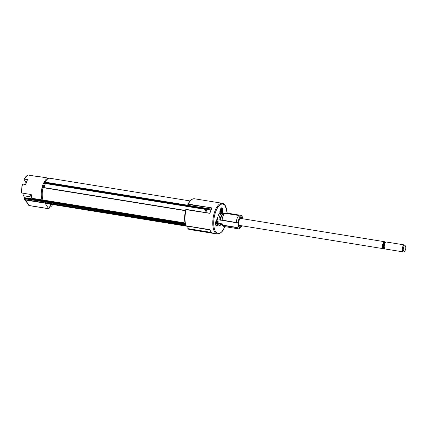 <?xml version="1.0" encoding="UTF-8"?>
<svg xmlns="http://www.w3.org/2000/svg" width="427" height="427" viewBox="0 0 427 427"><rect width="100%" height="100%" fill="white"/><g stroke="black" fill="none" stroke-linecap="round" stroke-linejoin="round"><path stroke-width="0.64" d="M205.286 228.952L205.318 228.984A12.741 5.466 99.2 0 0 205.563 229.128M189.588 226.443L44.979 203.049L44.952 202.644L185.644 225.403M43.09 200.033L184.992 222.953M189.983 200.914L50.012 178.272A12.741 5.466 99.2 0 0 45.129 182.153L189.156 205.451M205.435 208.162L205.798 209.465L204.698 212.395M205.435 208.525L45.097 182.591L45.129 182.153M45.097 182.591L45.465 183.151L205.803 209.086M205.798 209.465L45.459 183.53L45.465 183.151M45.459 183.53L43.944 187.565M185.494 210.698L43.058 187.656L185.542 210.5M43.058 187.656A12.741 5.466 99.2 0 0 42.967 199.975M45.433 200.439L45.785 200.989L185.11 223.524M185.201 223.919L45.785 201.368L45.785 200.989M45.785 201.368L45.684 201.635L185.275 224.212M185.318 224.367L45.684 201.635M45.593 201.768L185.398 224.645M185.441 224.799L45.246 201.971M45.155 202.104L44.952 202.644M44.979 203.049A12.741 5.466 99.2 0 0 45.945 203.433L189.198 226.604M206.524 229.155A12.634 5.418 99.2 0 0 207.308 229.427L209.833 229.833M206.497 208.328A12.634 5.418 99.2 0 0 206.412 208.488L206.967 209.342L205.755 212.566M211.269 209.273L206.412 208.488M210.97 209.993L205.979 209.166L205.424 208.317L206.417 208.477M204.763 212.406L205.979 209.166M206.914 229.326L206.305 229.23A12.602 5.407 -80.8 0 1 205.622 229.005M209.977 213.164L209.94 213.105A15.431 6.618 -80.8 0 1 211.781 208.211L211.728 207.88L187.837 204.448L188.248 204.085L211.728 207.88M185.98 209.63L209.689 213.313L211.781 208.168M211.605 232.523L187.811 228.739L189.545 229.529L217.322 234.023A15.575 6.683 -80.8 0 1 214.749 232.107A15.575 6.683 -80.8 0 1 213.916 214.253A15.575 6.683 -80.8 0 1 222.296 203.273C223.198 203.305 224.175 204.021 225.226 205.414L227.217 213.222M225.077 213.276L224.698 213.292A7.078 3.037 99.2 0 0 222.136 220.102L222.419 220.412L218.912 219.74A5.663 2.429 -80.8 0 1 219.665 216.185A5.663 2.429 -80.8 0 1 221.159 213.762L219.889 212.758A3.4 1.457 -80.8 0 1 220.674 208.766A3.4 1.457 -80.8 0 1 222.499 208.221A3.4 1.457 -80.8 0 1 222.504 212.683L223.433 213.772M222.376 220.284L236.227 222.526L222.083 220.092A7.062 3.026 -80.8 0 1 224.634 213.297L222.937 213.964L221.266 213.783M243.075 218.827A5.663 2.429 99.2 0 0 242.573 217.284A5.663 2.429 99.2 0 0 242.477 217.124A5.663 2.429 99.2 0 0 242.232 216.809A3.256 1.398 -80.8 0 1 240.353 216.863A5.663 2.429 99.2 0 0 238.101 222.851A3.256 1.398 -80.8 0 1 238.33 223.107A3.256 1.398 -80.8 0 1 238.581 226.513L236.9 227.623L238.41 226.406A3.117 1.334 99.2 0 0 238.159 223.214A3.117 1.334 99.2 0 0 237.962 222.985L222.43 220.412M217.375 219.553L217.215 219.537C217.007 218.757 216.457 220.028 215.571 223.353C215.865 225.445 216.115 226.225 216.324 225.691A3.117 1.334 99.2 0 0 217.765 224.218L219.382 223.161L220.711 223.374L223.054 225.189L236.857 227.42M240.444 217.076A3.117 1.334 99.2 0 0 240.454 217.097A3.117 1.334 99.2 0 0 240.972 217.476A3.117 1.334 99.2 0 0 242.05 216.729L241.479 215.432A7.078 3.037 -80.8 0 1 241.677 215.699A7.078 3.037 -80.8 0 1 241.794 215.891L242.573 217.284M227.426 213.212L241.426 215.427M238.581 226.513A5.663 2.429 99.2 0 0 238.8 226.913A5.663 2.429 99.2 0 0 240.983 227.121L239.803 228.194A7.078 3.037 -80.8 0 1 238.245 228.803A7.078 3.037 -80.8 0 1 237.076 227.933A7.078 3.037 -80.8 0 1 236.9 227.623L222.835 225.424A7.078 3.037 99.2 0 0 222.969 225.648A7.078 3.037 99.2 0 0 224.138 226.518L238.245 228.803M226.684 213.516L227.538 213.265L241.479 215.432L242.232 216.809M240.983 227.121A5.663 2.429 99.2 0 0 241.944 225.814M223.321 213.815L222.163 212.518A3.117 1.334 99.2 0 0 222.152 208.424A3.117 1.334 99.2 0 0 221.64 208.04C220.764 208.008 220.188 209.556 219.916 212.689L219.889 212.758A6.795 2.914 -80.8 0 0 218.298 215.475A6.795 2.914 -80.8 0 0 217.428 219.297A3.4 1.457 -80.8 0 0 215.582 224.383A3.4 1.457 -80.8 0 0 218.101 224.405L219.382 223.161M223.737 226.385A7.062 3.026 -80.8 0 1 223.305 226.091A7.062 3.026 -80.8 0 1 222.777 225.397L221.202 223.897L219.393 223.417A5.663 2.429 -80.8 0 0 220.545 224.506L221.81 224.709A5.663 2.429 -80.8 0 1 220.727 223.631L220.711 223.374M238.101 222.851L236.227 222.526A7.078 3.037 -80.8 0 1 238.869 215.507L225.013 213.265M224.634 213.297L225.088 213.329M223.033 213.932L222.937 213.964A5.813 2.493 -80.8 0 0 221.453 216.404A5.813 2.493 -80.8 0 0 220.684 219.953L222.083 220.092M220.289 220.172L220.85 220.209M222.595 213.991L222.488 213.98A5.663 2.429 -80.8 0 0 220.994 216.398A5.663 2.429 -80.8 0 0 220.241 219.953L218.96 219.958M220.14 213.27L220.951 213.719M222.915 213.751L222.574 213.484L222.937 213.687M221.293 223.679A15.575 6.683 99.2 0 0 221.298 223.663L221.202 223.897A5.813 2.493 -80.8 0 0 221.714 224.623L224.138 226.518M240.353 216.863L240.294 216.777A3.117 1.334 99.2 0 0 240.3 216.788L238.869 215.507M221.789 220.263L222.334 220.391M209.689 213.313L186.204 209.513A15.575 6.683 99.2 0 0 186.087 225.819L185.697 225.109L186.087 225.819L209.572 229.619M186.204 209.513L185.809 209.732L186.279 209.417L209.764 213.217M188.061 228.648L187.741 228.066L188.061 228.648L211.488 232.437M187.677 228.066L188.099 226.913L189.625 226.406L188.163 226.95L187.741 228.066M191.072 226.652L191.36 226.7M186.161 225.83L209.604 229.651L211.643 232.576M187.832 204.352L188.248 204.085L187.832 204.352M187.912 204.496L188.318 205.12L189.727 205.675L211.354 209.081M30.141 194.925A2.69 1.153 -80.8 0 1 30.061 194.803A2.69 1.153 -80.8 0 1 29.874 194.317M29.965 194.328A2.973 1.276 99.2 0 0 30.216 195.08A2.973 1.276 99.2 0 0 30.755 195.529L31.347 195.625M215.977 221.704A2.69 1.153 99.2 0 0 215.897 224.581A2.69 1.153 99.2 0 0 217.108 225.061A2.69 1.153 99.2 0 0 217.914 223.567A2.69 1.153 99.2 0 0 217.866 220.385A2.69 1.153 99.2 0 0 215.977 221.704M216.996 225.152A2.973 1.276 -80.8 0 1 216.873 225.275A2.973 1.276 -80.8 0 1 215.977 225.429M216.43 222.312L217.466 222.478L217.653 222.184L217.658 222.515L217.135 223.951L216.596 224.143L216.425 223.695L217.033 223.791L216.425 223.679M216.446 224.01L216.211 222.969M216.238 223.086L216.238 222.75M216.622 221.458L216.921 221.485M216.5 222.125L217.476 222.28L217.487 221.859L217.653 222.184M216.548 221.832L217.311 221.955M216.227 222.851L217.396 223.113M216.414 223.551L217.113 223.663L217.21 223.081L216.227 222.921M216.558 221.778L217.295 221.896L217.444 221.266L217.487 221.859M216.259 222.691L216.756 221.319L217.444 221.266M216.905 219.681A2.973 1.276 -80.8 0 1 217.711 220.108A2.973 1.276 -80.8 0 1 217.786 220.263M220.738 212.048L221.624 212.192L220.919 212.646M221.181 213.735A2.69 1.153 99.2 0 0 221.432 213.559A2.69 1.153 99.2 0 0 222.408 211.322A2.69 1.153 99.2 0 0 222.189 208.888A2.69 1.153 99.2 0 0 221.421 208.509A2.69 1.153 99.2 0 0 220.204 210.575A2.69 1.153 99.2 0 0 220.332 213.351M221.229 208.179A2.973 1.276 -80.8 0 1 222.029 208.611A2.973 1.276 -80.8 0 1 222.109 208.76M220.77 212.507L220.658 211.781M220.727 211.915L220.791 210.719M220.882 210.276L221.618 210.399L221.512 209.737M221.458 209.785L221.768 209.764L221.976 210.687L221.624 212.192M220.823 210.623L221.8 210.783L220.871 210.33M220.545 211.424L221.533 211.584L221.955 211.082M220.77 210.815L221.789 210.981L221.976 210.687M220.748 212.176L221.181 212.39M220.748 212.192L221.458 212.454M220.818 210.66L221.079 209.822L221.592 209.71M44.493 200.29L44.936 200.968L44.702 201.576L24.504 198.309L23.928 198.817L24.323 199.548A12.634 5.418 99.2 0 0 25.385 199.996A12.634 5.418 99.2 0 0 25.487 200.012L29.079 205.504A0.71 0.576 146.8 0 1 28.716 205.28L25.246 199.975M44.952 203.161L25.385 199.996L24.088 199.457L43.89 202.713A12.634 5.418 99.2 0 0 44.952 203.161A12.634 5.418 99.2 0 0 45.059 203.177L48.646 208.67A0.71 0.304 99.2 0 0 48.763 208.755A0.71 0.304 99.2 0 0 49.1 208.397L50.68 204.197M49.249 178.272A12.634 5.418 99.2 0 0 48.988 178.214A12.634 5.418 99.2 0 0 42.583 185.761A12.634 5.418 99.2 0 0 42.059 199.916L42.092 199.841M42.059 199.916L31.961 198.283A12.634 5.418 -80.8 0 1 31.224 194.536L21.756 193.004L21.409 192.145M44.702 201.576L44.205 201.875L24.008 198.608M44.936 200.968L24.734 197.701L24.504 198.309M31.603 197.039L23.442 195.721L24.734 197.701M24.307 193.415L23.442 195.721M24.008 179.217C25.716 176.495 27.136 175.123 28.262 175.091L28.492 175.081A12.634 5.418 99.2 0 0 24.44 179.137L27.595 179.65A12.634 5.418 -80.8 0 0 25.759 184.544L22.599 184.032L22.199 184.283L22.599 184.032A12.634 5.418 99.2 0 0 21.756 193.004M28.492 175.081L37.96 176.613A12.634 5.418 -80.8 0 1 38.889 176.581L48.988 178.214M24.04 179.388L24.44 179.137L24.04 179.388L25.545 181.699A2.834 1.217 -80.8 0 1 25.85 184.197M44.205 201.875L43.89 202.713M49.19 178.283L48.982 178.251A12.602 5.407 99.2 0 0 44.077 182.217L44.632 183.066L42.972 187.485M45.065 182.377L44.077 182.217M45.486 183.204L44.632 183.066M43.116 187.512L42.145 187.352A12.602 5.407 99.2 0 0 42.054 199.836L42.972 199.985M45.812 201.042L44.958 200.903L44.68 201.64L45.566 201.784M44.563 200.3L44.958 200.903M45.177 202.062L44.227 201.912L43.928 202.702A12.602 5.407 99.2 0 0 44.958 203.129L45.166 203.161M44.915 202.862L43.928 202.702M49.5 207.335A4.601 3.763 -33.2 0 0 52.633 204.512M50.044 205.883A4.884 3.992 -33.2 0 0 51.662 204.357M50.365 205.035A5.663 4.628 -33.2 0 0 51.165 204.277M403.371 248.007A2.834 1.217 99.2 0 0 403.467 250.729A2.834 1.217 99.2 0 0 404.684 251.076A2.834 1.217 99.2 0 0 405.65 249.042A2.834 1.217 99.2 0 0 405.479 246.16A2.834 1.217 99.2 0 0 403.371 248.007M404.684 251.076L404.097 251.615A3.539 1.516 -80.8 0 1 403.318 251.919A3.539 1.516 -80.8 0 1 402.458 247.777A3.539 1.516 -80.8 0 1 404.444 244.933A3.539 1.516 -80.8 0 1 405.09 245.466L405.479 246.16M403.318 251.919L385.287 249A3.539 1.516 -80.8 0 1 384.647 248.466A3.539 1.516 -80.8 0 1 384.433 244.863A3.539 1.516 -80.8 0 1 385.64 242.317A3.539 1.516 -80.8 0 1 386.419 242.013L404.444 244.933M384.647 248.466L384.316 247.879A2.941 1.26 -80.8 0 1 384.188 247.596A2.941 1.26 -80.8 0 1 384.14 244.884A2.941 1.26 -80.8 0 1 384.93 243A2.941 1.26 -80.8 0 1 385.143 242.771L385.64 242.317M205.318 228.984L194.44 227.228M209.892 229.843A15.575 6.683 99.2 0 0 210.708 231.45A15.575 6.683 99.2 0 0 211.696 232.603M222.296 203.273L194.52 198.779A15.575 6.683 99.2 0 0 188.248 204.085L188.232 204.298M211.872 208.141A15.575 6.683 99.2 0 0 210.015 213.078M227.137 213.249A14.865 6.378 99.2 0 0 225.264 205.905A14.865 6.378 99.2 0 0 215.752 211.578A14.865 6.378 99.2 0 0 215.608 231.594A14.865 6.378 99.2 0 0 224.842 226.636M241.479 215.432L227.607 213.18M241.17 225.691A4.387 1.884 -80.8 0 1 239.211 225.808A4.387 1.884 -80.8 0 1 239.253 219.9A4.387 1.884 -80.8 0 1 242.066 218.224A4.387 1.884 -80.8 0 1 242.301 218.704M241.308 218.539A3.822 1.639 99.2 0 0 240.743 218.165C240.727 217.679 240.209 218.373 239.195 220.252C238.576 222.643 238.57 224.367 239.184 225.419L239.52 225.712A3.822 1.639 99.2 0 0 240.177 225.531M222.163 212.518L222.504 212.683A6.795 2.914 -80.8 0 1 223.043 213.697M217.765 224.218L218.101 224.405A6.795 2.914 -80.8 0 0 221.122 224.597M219.878 212.625L219.916 212.689C219.777 212.972 220.215 213.324 221.218 213.74L222.547 213.954M223.46 213.762L223.043 213.708M186.305 209.433L185.772 209.604C184.24 215.747 184.213 221.053 185.686 225.509L186.087 225.819M210.41 230.948A15.431 6.618 -80.8 0 1 209.87 229.838M188.067 228.851A15.575 6.683 99.2 0 0 189.545 229.529M209.881 229.95L189.577 226.481M217.231 223.011L217.631 222.579M220.551 211.349L221.554 211.514M220.77 212.497L221.042 212.246M26.602 181.87L25.545 181.699M29.33 205.547A0.71 0.304 -80.8 0 1 29.191 205.59A0.71 0.304 -80.8 0 1 29.079 205.504L48.646 208.67M384.428 248.082A2.834 1.217 -80.8 0 1 383.985 244.874A2.834 1.217 -80.8 0 1 385.314 242.616M385.373 242.563L385.015 242.504A2.834 1.217 99.2 0 0 383.425 244.783A2.834 1.217 99.2 0 0 384.113 248.092L384.471 248.151M384.407 248.14A3.117 1.334 -80.8 0 1 383.131 247.617A3.117 1.334 -80.8 0 1 383.062 244.687A3.117 1.334 -80.8 0 1 385.314 242.552M384.535 248.274L383.494 248.711A3.539 1.516 -80.8 0 1 382.635 244.57A3.539 1.516 -80.8 0 1 384.626 241.725L240.278 218.373M385.416 242.52A3.256 1.398 99.2 0 0 383.003 244.666A3.256 1.398 99.2 0 0 383.104 247.788A3.256 1.398 99.2 0 0 384.497 248.204M185.003 223.017L43.036 200.055M185.548 210.474L43.212 187.448M238.896 215.491L225.05 213.254M224.677 213.27L222.979 213.938M227.345 213.18L226.427 213.479M240.972 217.476L240.364 216.809M236.942 222.713L236.227 222.6M217.322 234.023L219.355 233.766L221.997 231.733L224.928 226.646M188.099 226.902L187.816 228.739M194.52 198.779C189.684 199.238 190.042 201.229 187.811 204.175L188.264 205.099M211.349 209.091L189.737 205.691M30.061 194.803L30.216 195.08M216.238 223.001L216.265 222.729M217.866 220.385L217.711 220.108M222.189 208.888L222.029 208.611M220.823 210.698L220.727 211.829M22.161 184.138L21.35 192.518M48.763 208.755L29.191 205.59A0.71 0.71 0 0 1 28.716 205.28M383.494 248.711L239.147 225.36M385.474 242.467L384.626 241.725"/></g></svg>
